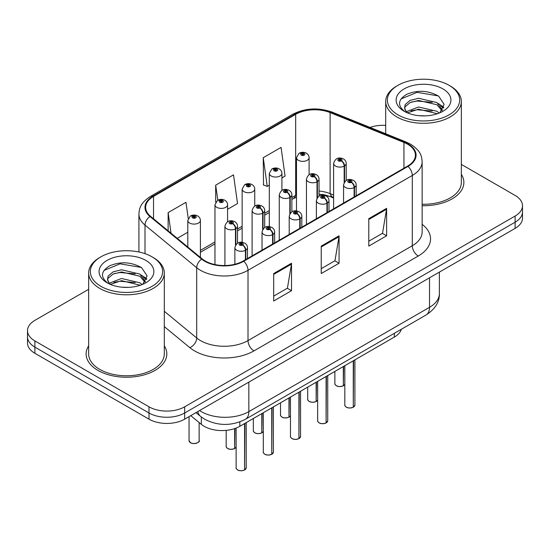 <?xml version="1.0" encoding="UTF-8"?>
<svg xmlns="http://www.w3.org/2000/svg" width="550" height="550" viewBox="0 0 550 550"><rect width="100%" height="100%" fill="white"/><g stroke="black" fill="none" stroke-linecap="round" stroke-linejoin="round"><path stroke-width="0.82" d="M333.609 197.986L330.983 196.921A33.619 19.408 0 0 0 322.211 194.384M401.362 329.257A25.218 14.561 180 0 1 394.336 337.095L239.827 426.305A25.218 14.561 180 0 1 201.341 424.359L190.768 415.642M88.653 345.833A40.343 23.293 0 0 0 86.13 353.939A40.343 23.293 0 0 0 97.948 370.411A40.343 23.293 0 0 0 141.914 375.457A40.343 23.293 0 0 0 166.822 353.939A40.343 23.293 0 0 0 164.299 345.833A40.343 23.293 0 0 1 166.822 353.939A40.343 23.293 0 0 1 141.914 375.457A40.343 23.293 0 0 1 97.948 370.411A40.343 23.293 0 0 1 86.13 353.939A40.343 23.293 0 0 1 88.653 345.833M407.536 144.176A26.895 15.531 180 0 1 415.415 155.155A26.895 15.531 180 0 1 407.536 166.134L243.265 260.982A26.895 15.531 180 0 1 202.208 258.906L150.514 216.281A26.895 15.531 180 0 1 145.654 207.377A26.895 15.531 180 0 1 153.526 196.398L295.673 114.331A26.895 15.531 180 0 1 330.117 112.592L403.947 142.436A26.895 15.531 180 0 1 407.536 144.176M408.011 143.901A27.569 15.916 0 0 0 404.332 142.12L330.502 112.269A27.569 15.916 0 0 0 295.199 114.056L153.051 196.123A27.569 15.916 0 0 0 149.964 216.508L201.657 259.132A27.569 15.916 0 0 0 243.739 261.257L408.011 166.409A27.569 15.916 0 0 0 408.011 143.901M88.653 289.307L34.884 320.347A25.218 14.561 0 0 0 27.5 330.639L27.5 342.994A25.218 14.561 0 0 0 34.884 353.286L149.002 419.169L149.002 412.995A25.218 14.561 0 0 0 184.663 412.995L515.116 222.207A25.218 14.561 0 0 0 522.5 211.915A25.218 14.561 0 0 1 515.116 222.207L184.663 412.995A25.218 14.561 0 0 1 149.002 412.995L34.884 347.112L149.002 412.995L149.002 406.814A25.218 14.561 0 0 0 184.663 406.814L515.116 216.033A25.218 14.561 0 0 0 522.5 205.734A25.218 14.561 0 0 0 515.116 195.442L461.347 164.402M27.5 336.813A25.218 14.561 0 0 0 34.884 347.112A25.218 14.561 0 0 1 27.5 336.813M273.694 273.543L273.694 300.994L291.521 290.696L291.521 263.244L273.694 273.543M273.694 296.12L287.423 288.193L291.452 264.158A6.724 3.884 -120 0 0 291.521 263.244M287.306 288.262L291.521 290.696M368.789 218.639L368.789 246.091L386.616 235.799L386.616 208.347L368.789 218.639M368.789 241.216L382.518 233.289L386.547 209.254A6.724 3.884 -120 0 0 386.616 208.347M382.401 233.358L386.616 235.799M321.241 246.091L321.241 273.543L339.068 263.244L339.068 235.799L321.241 246.091M321.241 268.668L334.971 260.741L338.999 236.706A6.724 3.884 -120 0 0 339.068 235.799M334.854 260.81L339.068 263.244M333.609 195.044L330.117 193.627A26.895 15.531 0 0 0 319.048 191.022M296.484 194.92A26.895 15.531 0 0 0 295.673 195.367L291.871 197.56M269.314 210.588L264.701 213.249M242.137 226.277L237.524 228.938M214.968 241.966L200.399 250.374M422.139 205.714A40.343 23.293 0 0 0 463.87 182.435A40.343 23.293 0 0 0 461.347 174.329A40.343 23.293 0 0 1 463.87 182.435A40.343 23.293 0 0 1 422.139 205.714M385.701 125.366A25.218 14.561 0 0 0 370.026 127.428M27.5 330.639A25.218 14.561 0 0 0 34.884 340.931L149.002 406.814M281.923 177.911L285.086 176.083L281.064 147.4L263.23 157.699L263.519 184.986M188.231 218.433L185.969 202.304L168.135 212.596L168.135 230.814M227.576 209.289L237.538 203.534L233.516 174.852L215.683 185.151L215.683 202.214M215.683 185.151L217.8 200.214M263.23 157.699L267.259 186.381L269.314 185.192M267.259 186.381L263.23 184.876M177.265 238.336L187.798 232.258M168.135 212.596L171.029 233.193M149.002 419.169A25.218 14.561 0 0 0 184.663 419.169L515.116 228.381A25.218 14.561 0 0 0 522.5 218.089L522.5 205.734M353.237 407.275C350.24 408.237 347.937 408.21 346.335 407.186C345.008 406.038 344.506 405.322 344.822 405.047A5.046 2.915 0 0 0 346.301 407.11A5.046 2.915 0 0 0 353.272 407.192L353.155 407.261A4.874 2.812 180 0 1 346.418 407.179M353.272 406.986L353.581 360.628M354.509 196.749L354.509 187.344A4.201 2.53 -122.2 0 0 351.416 182.277A2.104 1.21 0 0 0 351.347 180.599A2.104 1.21 0 0 0 348.377 180.599A2.104 1.21 0 0 0 348.377 182.311A2.104 1.21 0 0 0 351.285 182.353L350.433 181.809A0.839 0.488 180 0 1 349.271 181.796A0.839 0.488 180 0 1 349.023 181.452A0.839 0.488 180 0 1 349.539 181.005A0.839 0.488 180 0 1 350.46 181.115A0.839 0.488 180 0 1 350.701 181.452A0.839 0.488 180 0 1 350.481 181.782L351.416 182.277M351.285 182.353A4.201 2.317 62.1 0 1 354.124 187.571A6.304 3.637 180 0 1 345.407 187.461A6.304 3.637 180 0 1 343.558 184.889C345.173 179.712 348.466 178.214 353.451 180.386C355.231 181.514 356.139 183.012 356.166 184.889A6.304 3.637 180 0 1 354.509 187.344M354.124 196.976L354.124 187.571M353.272 407.192L353.272 360.807M343.289 385.839C340.292 386.801 337.989 386.774 336.38 385.749C335.06 384.608 334.558 383.893 334.874 383.618A5.046 2.915 0 0 0 336.346 385.674A5.046 2.915 0 0 0 343.324 385.763L343.207 385.825A4.874 2.812 180 0 1 336.469 385.743M343.324 385.557L343.633 366.369M344.561 181.899L344.561 165.914A4.201 2.53 -122.2 0 0 341.461 160.841A2.104 1.21 0 0 0 341.399 159.163A2.104 1.21 0 0 0 338.429 159.163A2.104 1.21 0 0 0 338.429 160.882A2.104 1.21 0 0 0 341.337 160.916L340.484 160.38A0.839 0.488 180 0 1 339.322 160.366A0.839 0.488 180 0 1 339.075 160.022A0.839 0.488 180 0 1 339.591 159.576A0.839 0.488 180 0 1 340.512 159.679A0.839 0.488 180 0 1 340.752 160.022A0.839 0.488 180 0 1 340.532 160.353L341.461 160.841M341.337 160.916A4.201 2.317 62.1 0 1 344.176 166.134A6.304 3.637 180 0 1 335.459 166.024A6.304 3.637 180 0 1 333.609 163.453C335.218 158.283 338.518 156.784 343.502 158.957C345.283 160.084 346.191 161.583 346.218 163.453A6.304 3.637 180 0 1 344.561 165.914M344.176 182.504L344.176 166.134M343.324 385.763L343.324 366.547M309.093 174.68L309.093 157.713A6.304 3.637 180 0 1 305.202 161.074A6.304 3.637 180 0 1 298.334 160.284A6.304 3.637 180 0 1 296.484 157.713L299.001 153.333A4.201 2.53 57.8 0 1 301.242 153.457A2.104 1.21 0 0 0 301.304 155.134A2.104 1.21 0 0 0 304.281 155.134A2.104 1.21 0 0 0 304.281 153.422A2.104 1.21 0 0 0 301.373 153.381L302.225 153.917A0.839 0.488 180 0 1 303.387 153.938A0.839 0.488 180 0 1 303.634 154.275A0.839 0.488 180 0 1 303.112 154.729A0.839 0.488 180 0 1 302.197 154.619A0.839 0.488 180 0 1 301.95 154.275A0.839 0.488 180 0 1 302.17 153.952L301.242 153.457M302.225 154.632L302.225 153.917M301.373 153.381A4.201 2.317 -117.9 0 0 299.406 153.099A4.201 2.317 -117.9 0 0 299.221 153.216M302.17 154.605L302.17 153.952M397.966 114.84A36.142 20.866 0 0 0 449.082 114.84A36.142 20.866 0 0 0 449.082 85.326L450.271 86.013A37.826 21.835 0 0 1 461.347 101.454A37.826 21.835 0 0 1 437.999 121.632A37.826 21.835 0 0 1 396.784 116.896A37.826 21.835 0 0 1 385.701 101.454A37.826 21.835 0 0 1 396.784 86.013L397.966 85.326A36.142 20.866 0 0 0 397.966 114.84M422.139 204.263A37.826 21.835 0 0 0 461.347 182.435L461.347 101.454M418.935 115.679L425.342 115.871M406.368 111.664L418.605 106.989L436.961 111.286L439.182 113.066M407.495 112.833L418.605 109.168L437.36 113.74M406.567 112.509L404.601 107.903A19.003 10.973 0 0 0 407.667 112.984M404.601 107.903L405.171 104.583L410.094 100.389L418.605 98.278L436.961 102.568L442.42 110.11M404.642 108.171L405.171 106.762L410.094 102.568L418.605 100.458L436.961 104.748L441.987 110.674M439.835 112.798L444.125 104.369L438.694 96.188C428.278 90.386 417.622 89.767 406.711 94.332C397.767 99.853 397.21 105.662 405.027 111.746L405.123 111.808M442.908 88.894A27.404 15.826 0 0 0 404.147 88.894A27.404 15.826 0 0 0 404.147 111.272A27.404 15.826 0 0 0 442.908 111.272A27.404 15.826 0 0 0 442.908 88.894M450.271 86.013L449.082 85.326A36.142 20.866 0 0 0 397.966 85.326M401.019 98.931L417.113 92.331L438.322 95.934M411.07 102.142L417.113 101.049L432.259 102.348M440.543 105.882L443.534 108.082M411.07 110.859L417.113 109.759L432.259 111.059M438.268 103.531L443.816 107.25M100.918 286.337A36.142 20.866 0 0 0 152.027 286.337A36.142 20.866 0 0 0 152.034 256.829L153.216 257.517A37.826 21.835 0 0 1 164.299 272.958A37.826 21.835 0 0 1 140.951 293.129A37.826 21.835 0 0 1 99.729 288.399A37.826 21.835 0 0 1 88.653 272.958A37.826 21.835 0 0 1 99.729 257.517L100.918 256.829A36.142 20.866 0 0 0 100.918 286.337M88.653 272.958L88.653 353.939A37.826 21.835 0 0 0 99.729 369.38A37.826 21.835 0 0 0 140.951 374.117A37.826 21.835 0 0 0 164.299 353.939L164.299 272.958M121.887 287.183L128.287 287.375M109.319 283.161L121.557 278.493L139.906 282.782L142.134 284.57M110.447 284.336L121.557 280.672L140.312 285.244M109.512 284.013L107.546 279.407A19.003 10.973 0 0 0 110.612 284.488M107.546 279.407L108.123 276.079L113.039 271.893L121.557 269.775L139.906 274.072L145.365 281.614M107.594 279.675L108.123 278.259L113.039 274.072L121.557 271.954L139.906 276.251L144.939 282.178M142.78 284.302L147.077 275.873L141.646 267.685C131.23 261.889 120.567 261.271 109.663 265.829C100.719 271.356 100.155 277.166 107.972 283.243L108.068 283.312M145.853 260.397A27.404 15.826 0 0 0 107.092 260.397A27.404 15.826 0 0 0 107.092 282.776A27.404 15.826 0 0 0 145.853 282.769A27.404 15.826 0 0 0 145.853 260.397M153.216 257.517L152.034 256.829A36.142 20.866 0 0 0 100.918 256.829M103.971 270.435L120.058 263.835L141.274 267.438M114.022 273.646L120.058 272.546L135.204 273.845M143.488 277.386L146.479 279.579M114.022 282.356L120.058 281.263L135.204 282.562M141.213 275.034L146.767 278.747M326.061 422.964C323.07 423.926 320.767 423.899 319.158 422.874C317.838 421.726 317.336 421.011 317.646 420.736A5.046 2.915 0 0 0 319.124 422.799A5.046 2.915 0 0 0 326.095 422.881L325.985 422.95A4.874 2.812 180 0 1 319.241 422.868M326.095 422.675L326.411 376.317M327.339 212.438L327.339 203.032A4.201 2.53 -122.2 0 0 324.239 197.966A2.104 1.21 0 0 0 324.177 196.288A2.104 1.21 0 0 0 321.207 196.288A2.104 1.21 0 0 0 321.207 198A2.104 1.21 0 0 0 324.108 198.034L323.256 197.498A0.839 0.488 180 0 1 322.094 197.484A0.839 0.488 180 0 1 321.846 197.141A0.839 0.488 180 0 1 322.369 196.694A0.839 0.488 180 0 1 323.283 196.797A0.839 0.488 180 0 1 323.531 197.141A0.839 0.488 180 0 1 323.311 197.471L324.239 197.966M324.108 198.034A4.201 2.317 62.1 0 1 326.947 203.259A6.304 3.637 180 0 1 318.23 203.149A6.304 3.637 180 0 1 316.387 200.571C317.996 195.401 321.296 193.903 326.281 196.075C328.061 197.202 328.962 198.701 328.996 200.571A6.304 3.637 180 0 1 327.339 203.032M326.947 212.664L326.947 203.259M326.095 422.881L326.095 376.496M298.891 438.646C295.893 439.615 293.59 439.581 291.988 438.563C290.661 437.415 290.159 436.7 290.476 436.425A5.046 2.915 0 0 0 291.954 438.481A5.046 2.915 0 0 0 298.925 438.57L298.808 438.639A4.874 2.812 180 0 1 292.071 438.549M298.925 438.364L299.234 392.006M300.163 228.126L300.163 218.721A4.201 2.53 -122.2 0 0 297.069 213.654A2.104 1.21 0 0 0 297 211.977A2.104 1.21 0 0 0 294.03 211.977A2.104 1.21 0 0 0 294.03 213.689A2.104 1.21 0 0 0 296.938 213.723L296.086 213.187A0.839 0.488 180 0 1 294.924 213.173A0.839 0.488 180 0 1 294.676 212.829A0.839 0.488 180 0 1 295.192 212.383A0.839 0.488 180 0 1 296.113 212.486A0.839 0.488 180 0 1 296.361 212.829A0.839 0.488 180 0 1 296.134 213.159L297.069 213.654M296.938 213.723A4.201 2.317 62.1 0 1 299.778 218.948A6.304 3.637 180 0 1 291.06 218.838A6.304 3.637 180 0 1 289.211 216.26C290.826 211.09 294.119 209.591 299.104 211.764C300.884 212.891 301.792 214.39 301.819 216.26A6.304 3.637 180 0 1 300.163 218.721M299.778 228.353L299.778 218.948M298.925 438.57L298.925 392.184M271.714 454.334C268.723 455.304 266.42 455.269 264.811 454.252C263.491 453.104 262.989 452.389 263.299 452.114A5.046 2.915 0 0 0 264.777 454.169A5.046 2.915 0 0 0 271.748 454.259L271.638 454.328A4.874 2.812 180 0 1 264.894 454.238M271.748 454.053L272.064 407.694M272.993 243.815L272.993 234.41A4.201 2.53 -122.2 0 0 269.892 229.336A2.104 1.21 0 0 0 269.83 227.659A2.104 1.21 0 0 0 266.86 227.659A2.104 1.21 0 0 0 266.86 229.377A2.104 1.21 0 0 0 269.761 229.412L268.909 228.876A0.839 0.488 180 0 1 267.747 228.862A0.839 0.488 180 0 1 267.506 228.518A0.839 0.488 180 0 1 268.022 228.071A0.839 0.488 180 0 1 268.936 228.174A0.839 0.488 180 0 1 269.184 228.518A0.839 0.488 180 0 1 268.964 228.848L269.892 229.336M269.761 229.412A4.201 2.317 62.1 0 1 272.601 234.637A6.304 3.637 180 0 1 263.883 234.527A6.304 3.637 180 0 1 262.041 231.949C263.649 226.779 266.949 225.28 271.934 227.452C273.714 228.58 274.615 230.079 274.649 231.949A6.304 3.637 180 0 1 272.993 234.41M272.601 244.042L272.601 234.637M271.748 454.259L271.748 407.873M244.544 470.023C241.546 470.993 239.243 470.958 237.641 469.941C236.314 468.793 235.812 468.078 236.129 467.803A5.046 2.915 0 0 0 237.607 469.858A5.046 2.915 0 0 0 244.578 469.947L244.461 470.016A4.874 2.812 180 0 1 237.724 469.927M244.578 469.741L244.887 423.376M245.816 259.504L245.816 250.099A4.201 2.53 -122.2 0 0 242.722 245.025A2.104 1.21 0 0 0 242.653 243.347A2.104 1.21 0 0 0 239.683 243.347A2.104 1.21 0 0 0 239.683 245.066A2.104 1.21 0 0 0 242.591 245.101L241.739 244.564A0.839 0.488 180 0 1 240.577 244.551A0.839 0.488 180 0 1 240.329 244.207A0.839 0.488 180 0 1 240.845 243.76A0.839 0.488 180 0 1 241.766 243.863A0.839 0.488 180 0 1 242.014 244.207A0.839 0.488 180 0 1 241.787 244.537L242.722 245.025M242.591 245.101A4.201 2.317 62.1 0 1 245.431 250.326A6.304 3.637 180 0 1 236.713 250.216A6.304 3.637 180 0 1 234.864 247.637C236.479 242.468 239.772 240.969 244.757 243.141C246.538 244.269 247.445 245.768 247.472 247.637A6.304 3.637 180 0 1 245.816 250.099M245.431 259.731L245.431 250.326M244.578 469.947L244.578 423.562M281.923 190.369L281.923 173.401A6.304 3.637 180 0 1 278.032 176.763A6.304 3.637 180 0 1 271.164 175.972A6.304 3.637 180 0 1 269.314 173.401L271.831 169.022A4.201 2.53 57.8 0 1 274.072 169.146A2.104 1.21 0 0 0 274.134 170.823A2.104 1.21 0 0 0 277.104 170.823A2.104 1.21 0 0 0 277.104 169.111A2.104 1.21 0 0 0 274.196 169.07L275.048 169.606A0.839 0.488 180 0 1 276.21 169.62A0.839 0.488 180 0 1 276.457 169.964A0.839 0.488 180 0 1 275.942 170.417A0.839 0.488 180 0 1 275.021 170.308A0.839 0.488 180 0 1 274.78 169.964A0.839 0.488 180 0 1 275 169.641L274.072 169.146M275.048 170.321L275.048 169.606M274.196 169.07A4.201 2.317 -117.9 0 0 272.236 168.788A4.201 2.317 -117.9 0 0 272.051 168.905M275 170.294L275 169.641M254.746 206.058L254.746 189.083A6.304 3.637 180 0 1 250.855 192.452A6.304 3.637 180 0 1 243.987 191.661A6.304 3.637 180 0 1 242.137 189.083L244.654 184.711A4.201 2.53 57.8 0 1 246.895 184.834A2.104 1.21 0 0 0 246.957 186.512A2.104 1.21 0 0 0 249.934 186.512A2.104 1.21 0 0 0 249.934 184.8A2.104 1.21 0 0 0 247.026 184.759L247.878 185.295A0.839 0.488 180 0 1 249.04 185.309A0.839 0.488 180 0 1 249.288 185.653A0.839 0.488 180 0 1 248.765 186.106A0.839 0.488 180 0 1 247.851 185.996A0.839 0.488 180 0 1 247.603 185.653A0.839 0.488 180 0 1 247.823 185.329L246.895 184.834M247.878 186.01L247.878 185.295M247.026 184.759A4.201 2.317 -117.9 0 0 245.059 184.477A4.201 2.317 -117.9 0 0 244.874 184.594M247.823 185.982L247.823 185.329M227.576 221.746L227.576 204.772A6.304 3.637 180 0 1 223.685 208.134A6.304 3.637 180 0 1 216.817 207.35A6.304 3.637 180 0 1 214.968 204.772L217.484 200.399A4.201 2.53 57.8 0 1 219.725 200.523A2.104 1.21 0 0 0 219.787 202.201A2.104 1.21 0 0 0 222.757 202.201A2.104 1.21 0 0 0 222.757 200.482A2.104 1.21 0 0 0 219.849 200.447L220.701 200.984A0.839 0.488 180 0 1 221.863 200.998A0.839 0.488 180 0 1 222.111 201.341A0.839 0.488 180 0 1 221.595 201.788A0.839 0.488 180 0 1 220.674 201.685A0.839 0.488 180 0 1 220.433 201.341A0.839 0.488 180 0 1 220.653 201.018L219.725 200.523M220.701 201.699L220.701 200.984M219.849 200.447A4.201 2.317 -117.9 0 0 217.889 200.166A4.201 2.317 -117.9 0 0 217.704 200.282M220.653 201.671L220.653 201.018M200.399 257.414L200.399 220.461A6.304 3.637 180 0 1 196.508 223.822A6.304 3.637 180 0 1 189.64 223.039A6.304 3.637 180 0 1 187.798 220.461L190.307 216.088A4.201 2.53 57.8 0 1 192.548 216.212A2.104 1.21 0 0 0 192.61 217.889A2.104 1.21 0 0 0 195.587 217.889A2.104 1.21 0 0 0 195.587 216.171A2.104 1.21 0 0 0 192.679 216.136L193.531 216.673A0.839 0.488 180 0 1 194.693 216.686A0.839 0.488 180 0 1 194.941 217.03A0.839 0.488 180 0 1 194.418 217.477A0.839 0.488 180 0 1 193.504 217.374A0.839 0.488 180 0 1 193.256 217.03A0.839 0.488 180 0 1 193.476 216.707L192.548 216.212M193.531 217.387L193.531 216.673M192.679 216.136A4.201 2.317 -117.9 0 0 190.712 215.854A4.201 2.317 -117.9 0 0 190.527 215.971M193.476 217.36L193.476 216.707M316.113 401.527C313.115 402.49 310.819 402.462 309.21 401.438C307.89 400.29 307.381 399.582 307.697 399.307A5.046 2.915 0 0 0 309.176 401.362A5.046 2.915 0 0 0 316.147 401.452L316.037 401.514A4.874 2.812 180 0 1 309.293 401.431M316.147 401.246L316.456 382.058M317.391 197.587L317.391 181.603A4.201 2.53 -122.2 0 0 314.291 176.529A2.104 1.21 0 0 0 314.229 174.852A2.104 1.21 0 0 0 311.252 174.852A2.104 1.21 0 0 0 311.252 176.571A2.104 1.21 0 0 0 314.16 176.605L313.308 176.069A0.839 0.488 180 0 1 312.146 176.055A0.839 0.488 180 0 1 311.898 175.711A0.839 0.488 180 0 1 312.421 175.264A0.839 0.488 180 0 1 313.335 175.368A0.839 0.488 180 0 1 313.582 175.711A0.839 0.488 180 0 1 313.363 176.041L314.291 176.529M314.16 176.605A4.201 2.317 62.1 0 1 316.999 181.823A6.304 3.637 180 0 1 308.282 181.713A6.304 3.637 180 0 1 306.439 179.142C308.048 173.972 311.348 172.473 316.326 174.646C318.106 175.773 319.014 177.272 319.048 179.142A6.304 3.637 180 0 1 317.391 181.603M316.999 198.192L316.999 181.823M316.147 401.452L316.147 382.236M288.942 417.216C285.945 418.179 283.642 418.151 282.033 417.127C280.713 415.979 280.211 415.271 280.528 414.996A5.046 2.915 0 0 0 281.999 417.051A5.046 2.915 0 0 0 288.977 417.141L288.86 417.203A4.874 2.812 180 0 1 282.123 417.12M288.977 416.934L289.286 397.746M290.214 213.276L290.214 197.292A4.201 2.53 -122.2 0 0 287.114 192.218A2.104 1.21 0 0 0 287.052 190.541A2.104 1.21 0 0 0 284.082 190.541A2.104 1.21 0 0 0 284.082 192.259A2.104 1.21 0 0 0 286.99 192.294L286.137 191.758A0.839 0.488 180 0 1 284.976 191.744A0.839 0.488 180 0 1 284.728 191.4A0.839 0.488 180 0 1 285.244 190.953A0.839 0.488 180 0 1 286.165 191.056A0.839 0.488 180 0 1 286.406 191.4A0.839 0.488 180 0 1 286.186 191.73L287.114 192.218M286.99 192.294A4.201 2.317 62.1 0 1 289.829 197.512A6.304 3.637 180 0 1 281.112 197.402A6.304 3.637 180 0 1 279.262 194.831C280.871 189.661 284.171 188.162 289.156 190.334C290.936 191.462 291.844 192.961 291.871 194.831A6.304 3.637 180 0 1 290.214 197.292M289.829 213.881L289.829 197.512M288.977 417.141L288.977 397.925M261.766 432.905C258.775 433.868 256.472 433.84 254.863 432.816C253.543 431.668 253.034 430.959 253.351 430.684A5.046 2.915 0 0 0 254.829 432.74A5.046 2.915 0 0 0 261.8 432.829L261.69 432.891A4.874 2.812 180 0 1 254.946 432.809M261.8 432.623L262.109 413.435M263.044 228.965L263.044 212.981A4.201 2.53 -122.2 0 0 259.944 207.907A2.104 1.21 0 0 0 259.882 206.229A2.104 1.21 0 0 0 256.905 206.229A2.104 1.21 0 0 0 256.905 207.948A2.104 1.21 0 0 0 259.813 207.982L258.961 207.446A0.839 0.488 180 0 1 257.799 207.433A0.839 0.488 180 0 1 257.551 207.089A0.839 0.488 180 0 1 258.074 206.642A0.839 0.488 180 0 1 258.988 206.745A0.839 0.488 180 0 1 259.236 207.089A0.839 0.488 180 0 1 259.016 207.412L259.944 207.907M259.813 207.982A4.201 2.317 62.1 0 1 262.653 213.201A6.304 3.637 180 0 1 253.935 213.091A6.304 3.637 180 0 1 252.093 210.519C253.701 205.349 257.001 203.851 261.979 206.023C263.759 207.151 264.667 208.649 264.701 210.519A6.304 3.637 180 0 1 263.044 212.981M262.653 229.57L262.653 213.201M261.8 432.829L261.8 413.614M234.596 448.594C231.598 449.556 229.295 449.529 227.686 448.504C226.366 447.356 225.864 446.648 226.181 446.366A5.046 2.915 0 0 0 227.652 448.429A5.046 2.915 0 0 0 234.63 448.518L234.513 448.58A4.874 2.812 180 0 1 227.776 448.498M234.63 448.312L234.939 428.505M235.867 244.654L235.867 228.669A4.201 2.53 -122.2 0 0 232.767 223.596A2.104 1.21 0 0 0 232.705 221.918A2.104 1.21 0 0 0 229.735 221.918A2.104 1.21 0 0 0 229.735 223.637A2.104 1.21 0 0 0 232.643 223.671L231.791 223.135A0.839 0.488 180 0 1 230.629 223.121A0.839 0.488 180 0 1 230.381 222.778A0.839 0.488 180 0 1 230.897 222.331A0.839 0.488 180 0 1 231.818 222.434A0.839 0.488 180 0 1 232.059 222.778A0.839 0.488 180 0 1 231.839 223.101L232.767 223.596M232.643 223.671A4.201 2.317 62.1 0 1 235.482 228.889A6.304 3.637 180 0 1 226.765 228.779A6.304 3.637 180 0 1 224.916 226.208C226.531 221.038 229.824 219.539 234.809 221.712C236.589 222.839 237.497 224.338 237.524 226.208A6.304 3.637 180 0 1 235.867 228.669M235.482 245.259L235.482 228.889M234.63 448.518L234.63 428.608M394.336 333.314L394.336 337.095M201.341 417.017L201.341 424.359M239.827 421.891L239.827 426.305M422.139 224.324A42.027 24.262 180 0 1 418.234 256.039L253.962 350.886A8.408 4.854 60 0 1 248.016 340.587L412.294 245.747A33.619 19.408 0 0 0 422.139 232.018L422.139 161.741A33.619 19.408 180 0 1 412.294 175.471A8.408 4.854 -120 0 0 408.011 166.409M253.962 350.886A42.027 24.262 180 0 1 194.528 350.886A42.027 24.262 180 0 1 189.819 347.648L164.299 326.604M201.657 259.132A8.408 5.624 129.5 0 0 196.701 267.719L196.701 337.996A33.619 19.408 0 0 0 200.468 340.587A33.619 19.408 0 0 0 248.016 340.587L248.016 270.311A33.619 19.408 180 0 1 196.701 267.719L145.007 225.094A33.619 19.408 180 0 1 138.923 213.964L138.923 251.996M422.139 161.741C421.596 155.966 421.066 151.161 410.554 144.169L406.134 142.024A8.408 3.939 112 0 0 404.332 142.12M406.134 142.024L332.303 112.179C318.381 107.257 305.168 107.965 292.655 114.324A8.408 4.854 60 0 1 295.199 114.056M153.051 196.123A8.408 4.854 -120 0 0 150.514 196.391C140.319 203.074 139.391 208.106 138.923 213.964M149.964 216.508A8.408 5.624 129.5 0 0 145.007 225.094L145.007 253.667M332.303 112.179A8.408 3.939 112 0 0 330.502 112.269M243.739 261.257A8.408 4.854 60 0 1 248.016 270.311L412.294 175.471L412.294 245.747A8.408 4.854 60 0 0 418.234 256.039M333.609 197.429L332.812 197.106A15.971 7.48 -68 0 1 330.117 193.627L330.117 112.592M295.673 114.331L295.673 195.367A15.971 9.219 60 0 1 292.957 198.846L291.871 199.478M184.663 406.814L184.663 419.169M515.116 216.033L515.116 228.381M34.884 340.931L34.884 353.286M164.299 311.279L196.701 337.996A8.408 5.624 -50.5 0 1 189.819 347.648M403.947 142.436L403.947 168.211M153.526 196.398L153.526 218.769M321.241 246.957L338.999 236.706M368.789 219.505L386.547 209.254M273.694 274.409L291.452 264.158M199.588 410.554A33.619 19.408 0 0 0 201.3 411.62A33.619 19.408 0 0 0 248.847 411.62L429.529 307.306A33.619 19.408 0 0 0 439.374 293.583C439.622 301.923 435.181 309.066 426.051 315.006L245.369 419.32A16.809 9.707 60 0 0 248.847 411.62L248.847 382.112M429.529 277.798L429.529 307.306A16.809 9.707 60 0 1 426.051 315.006M197.794 411.586A16.809 11.241 129.5 0 0 200.613 416.433L195.992 412.624M353.581 407.014A5.046 2.915 0 0 0 354.908 405.047L354.908 359.858M343.633 385.584A5.046 2.915 0 0 0 344.822 384.292M326.411 422.703A5.046 2.915 0 0 0 327.731 420.736L327.731 375.547M299.234 438.391A5.046 2.915 0 0 0 300.561 436.425L300.561 391.236M272.064 454.08A5.046 2.915 0 0 0 273.384 452.114L273.384 406.924M244.887 469.769A5.046 2.915 0 0 0 246.214 467.803L246.214 422.613M190.534 442.681A5.046 2.915 0 0 0 196.027 443.314A5.046 2.915 0 0 0 199.141 440.626C200.826 441.897 193.841 445.005 190.568 442.764L189.056 440.626A5.046 2.915 0 0 0 190.534 442.681M197.601 442.716A4.874 2.812 180 0 1 190.651 442.75M316.456 401.273A5.046 2.915 0 0 0 317.646 399.981L316.422 401.349M289.286 416.962A5.046 2.915 0 0 0 290.476 415.669M262.109 432.651A5.046 2.915 0 0 0 263.299 431.358L262.075 432.726M234.939 448.339A5.046 2.915 0 0 0 236.129 447.047M292.655 114.324L150.514 196.391M332.812 197.106L319.048 194.047M296.484 197.141L292.957 198.846M269.314 212.499L264.701 215.167M242.137 228.188L237.524 230.849M214.968 243.877L200.399 252.285M245.369 419.32C231.839 426.112 218.309 426.112 204.786 419.32L200.613 416.433M439.374 293.583L439.374 272.113M344.822 405.047L344.822 365.681M343.558 203.074L343.558 184.889M356.166 195.793L356.166 184.889M354.908 405.047L353.547 407.089M334.874 383.618L334.874 371.429M333.609 208.821L333.609 163.453M346.218 180.421L346.218 163.453M344.822 384.312L343.599 385.66M309.093 157.713C309.066 155.836 308.158 154.337 306.377 153.209C304.067 152.02 301.744 151.979 299.406 153.099M296.484 210.904L296.484 157.713M385.701 133.767L385.701 101.454M317.646 420.736L317.646 381.37M316.387 218.762L316.387 200.571M328.996 211.482L328.996 200.571M327.731 420.736L326.377 422.778M290.476 436.425L290.476 397.059M289.211 234.451L289.211 216.26M301.819 227.171L301.819 216.26M300.561 436.425L299.2 438.467M263.299 452.114L263.299 412.748M262.041 250.14L262.041 231.949M274.649 242.859L274.649 231.949M273.384 452.114L272.03 454.156M236.129 467.803L236.129 428.065M234.864 264.268L234.864 247.637M247.472 258.548L247.472 247.637M246.214 467.803L244.853 469.844M281.923 173.401C281.896 171.524 280.988 170.026 279.207 168.898C276.891 167.702 274.567 167.667 272.236 168.788M269.314 226.593L269.314 173.401M254.746 189.083C254.719 187.213 253.811 185.714 252.031 184.587C249.721 183.391 247.397 183.356 245.059 184.477M242.137 242.282L242.137 189.083M227.576 204.772C227.549 202.902 226.641 201.403 224.861 200.276C222.551 199.079 220.22 199.045 217.889 200.166M214.968 264.577L214.968 204.772M199.141 440.626L199.141 422.544M189.056 440.626L189.056 416.632M200.399 220.461C200.372 218.591 199.464 217.092 197.684 215.964C195.374 214.768 193.05 214.734 190.712 215.854M187.798 247.019L187.798 220.461M307.697 399.307L307.697 387.118M306.439 224.51L306.439 179.142M319.048 196.109L319.048 179.142M280.528 414.996L280.528 402.806M279.262 240.199L279.262 194.831M291.871 211.798L291.871 194.831M290.476 415.69L289.252 417.038M253.351 430.684L253.351 418.495M252.093 255.881L252.093 210.519M264.701 227.487L264.701 210.519M226.181 446.366L226.181 430.368M224.916 265.526L224.916 226.208M237.524 243.176L237.524 226.208M236.129 447.067L234.905 448.415"/></g></svg>
